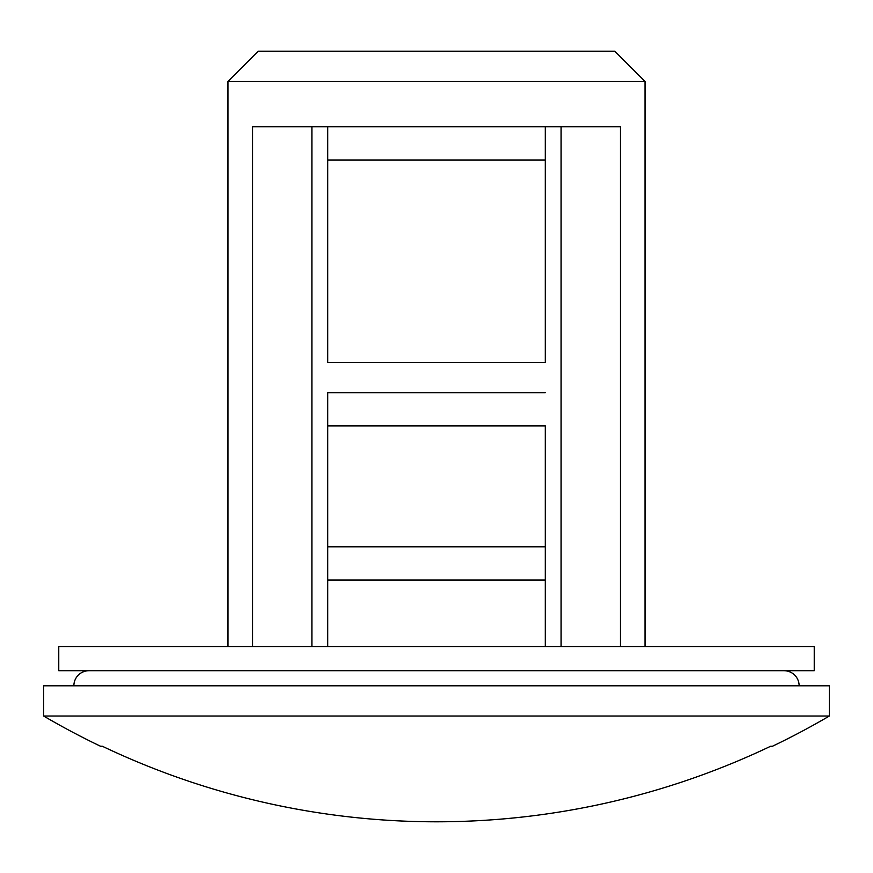 <?xml version="1.0" encoding="UTF-8"?>
<svg xmlns="http://www.w3.org/2000/svg" width="873" height="873" viewBox="0 0 873 873"><rect width="100%" height="100%" fill="white"/><g stroke="black" fill="none" stroke-linecap="round" stroke-linejoin="round"><path stroke-width="1.31" d="M227.984 81.429L645.016 81.429L614.788 51.201L258.212 51.201L227.984 81.429L227.984 646.522M545.287 392.686L327.713 392.686L327.713 425.926L545.287 425.926L545.287 580.043L327.713 580.043L327.713 646.522M252.57 646.522L252.57 126.749L327.713 126.749L327.713 362.459L545.287 362.459L545.287 126.749L327.713 126.749L327.713 159.999L545.287 159.999L545.287 126.749L561.099 126.749L561.099 646.522M620.43 646.522L620.43 126.749L545.287 126.749M327.713 392.686L327.713 546.804L545.287 546.804L545.287 646.522M645.016 81.429L645.016 646.522M88.981 670.704A15.114 15.114 0 0 0 73.867 685.807M784.019 670.704A15.114 15.114 0 0 1 799.133 685.807M829.35 716.024L829.35 685.807L43.65 685.807L43.65 716.024A777.527 777.527 0 0 0 100.548 746.251L102.348 746.251A776.752 776.752 0 0 0 770.652 746.251L772.452 746.251A777.527 777.527 0 0 0 829.35 716.024L43.65 716.024M327.713 126.749L311.901 126.749L311.901 646.522M327.713 546.804L327.713 580.043L327.713 546.804M436.5 646.522L814.236 646.522L814.236 670.704L58.764 670.704L58.764 646.522L436.5 646.522"/></g></svg>
